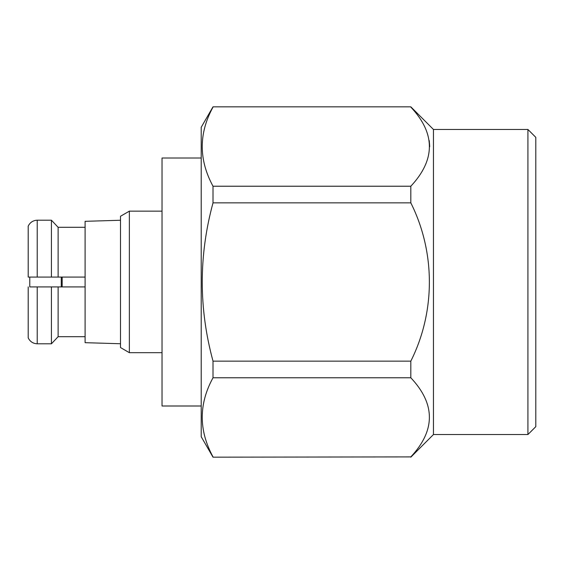 <?xml version="1.0" encoding="UTF-8"?>
<svg xmlns="http://www.w3.org/2000/svg" width="564" height="564" viewBox="0 0 564 564"><rect width="100%" height="100%" fill="white"/><g stroke="black" fill="none" stroke-linecap="round" stroke-linejoin="round"><path stroke-width="0.85" d="M29.772 277.079L29.772 286.921M61.264 277.079L61.264 286.921M120.506 220.256L85.101 221.321L85.101 342.679L120.506 343.744M28.2 226.122C30.054 222.385 33.057 220.411 37.217 220.2C33.057 220.411 30.054 222.385 28.2 226.122L28.2 277.079L30.167 277.079M28.2 286.921L28.2 337.878C30.054 341.615 33.057 343.589 37.217 343.8L51.423 343.8L51.423 286.921L30.167 286.921M28.2 277.079L51.423 277.079L51.423 220.2L37.217 220.2L37.217 277.079M62.167 277.079L62.167 286.921M120.506 216.259L120.506 347.558L129.368 352.683L129.368 211.147L120.506 216.259M37.217 286.921L37.217 343.8L51.423 343.8L58.12 336.694L85.101 336.694M120.506 347.558L129.368 352.683L162.037 352.683M85.101 227.306L58.12 227.306L51.423 220.2L58.12 227.306L58.12 277.079L51.423 277.079M58.12 277.079L85.101 277.079M85.101 286.921L51.423 286.921M58.12 286.921L58.12 336.694L51.423 343.8M201.207 158.005L162.037 158.005L162.037 405.995L201.207 405.995M213.016 106.829L410.818 106.829L213.016 106.829L201.207 127.281L201.207 436.719L213.016 457.171L410.818 456.903L213.016 457.171M213.016 107.097C198.648 133.344 198.648 159.725 213.016 186.233L213.016 202.864C198.662 255.619 198.662 308.381 213.016 361.136L213.016 377.767C198.648 404.021 198.648 430.402 213.016 456.903M213.016 361.136L410.818 361.136L410.818 377.767L213.016 377.767M213.016 186.233L410.818 186.233L410.818 202.864L213.016 202.864M410.818 377.767C435.57 404.057 435.57 430.431 410.818 456.903M429.712 146.661L429.239 140.598M410.818 107.097C435.57 133.379 435.57 159.753 410.818 186.233M410.818 202.864C435.457 252.009 435.655 311.723 410.818 361.136M410.818 106.829L433.455 129.466L433.455 434.534L410.818 457.171M433.455 129.466L527.925 129.466L527.925 434.534L433.455 434.534M527.925 129.466L535.8 137.334L535.8 426.666L527.925 434.534M162.037 211.147L129.368 211.147"/></g></svg>
